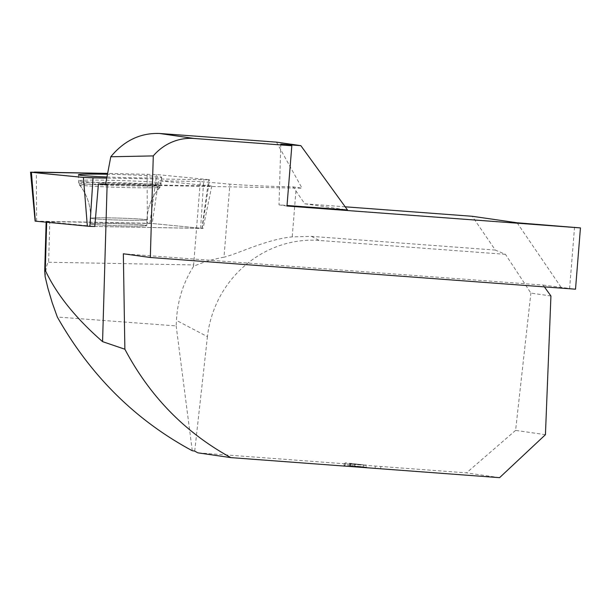 <?xml version="1.0" encoding="UTF-8"?>
<svg xmlns="http://www.w3.org/2000/svg" width="611" height="611" viewBox="0 0 611 611"><rect width="100%" height="100%" fill="white"/><g stroke="black" fill="none" stroke-linecap="round" stroke-linejoin="round"><path stroke-width="0.46" stroke-dasharray="3.06 2.29" d="M46.696 221.755L94.789 226.467L203.051 228.468L152.208 223.489L49.797 221.594L46.146 221.656L46.68 222.282M45.145 276.737C46.1 267.274 47.261 262.44 48.62 262.241L49.797 221.594M105.619 184.033L211.803 185.996L158.562 180.78L152.208 223.489M105.527 184.545L302.055 188.18L293.181 186.897C266.281 186.286 245.179 185.362 229.881 184.132L224 257.2C212.513 259.301 202.371 262.348 193.572 266.35C183.247 282.633 177.541 300.65 176.442 320.401L176.159 325.907L57.327 317.033M48.62 262.241L193.611 264.922L200.316 181.551L229.881 184.132M200.316 181.551L158.562 180.78M345.192 206.808L304.729 203.791L293.181 186.897M550.931 295.984L530.883 293.081L505.457 254.336L495.322 250.082L472.265 216.286M495.322 250.082L311.457 236.365L292.226 236.869C266.121 239.428 238.069 253.832 224 257.2M304.729 203.791L347.491 209.978M286.979 206.022L279.013 204.876L287.017 205.472M280.793 144.158L279.013 204.876M499.577 477.657L466.491 472.868L197.796 452.827M366.371 467.201L345.276 464.91L344.016 465.849L366.371 467.201L366.531 465.162L344.184 463.802L345.444 462.863L366.531 465.162M505.457 254.336L319.248 240.451A105.069 99.769 117.7 0 0 207.435 336.646L176.442 320.401M193.611 264.922L193.572 266.35M544.409 286.887L543.126 285.093L123.346 253.786M276.508 142.134L302.055 188.18M543.126 285.093L575.516 289.202M574.554 227.063L569.62 288.354M545.432 434.696L515.6 430.381L530.883 293.081M515.6 430.381L466.491 472.868M194.703 451.094L207.435 336.646M517.089 222.771L561.41 287.743M192.289 450.742L176.159 325.907M363.293 466.865L350.027 465.872L349.744 465.353L363.293 466.865L363.453 464.818L349.904 463.306L350.195 463.833L363.453 464.818M350.027 465.872L350.195 463.833M349.744 465.353L349.904 463.306M375.139 468.171L375.307 466.124M380.638 468.584L380.798 466.537M350.867 465.322L351.027 463.283M345.276 464.91L345.444 462.863M344.016 465.849L344.184 463.802M349.912 466.292L350.08 464.245M350.011 465.979L350.179 463.94M211.803 185.996L203.051 228.468M157.73 183.621A41.227 1.436 -178.3 0 1 111.584 183.124A41.227 1.436 -178.3 0 1 78.659 180.772A41.227 1.436 -178.3 0 1 113.845 180.367A41.227 1.436 -178.3 0 1 159.341 182.689A41.227 1.436 -178.3 0 1 161.083 183.155A41.227 1.436 -178.3 0 1 157.73 183.621M92.742 223.626A28.19 0.978 -178.3 0 1 124.323 223.97A28.19 0.978 -178.3 0 1 146.808 225.581A28.19 0.978 -178.3 0 1 118.603 225.742A28.19 0.978 -178.3 0 1 90.451 223.947A28.19 0.978 -178.3 0 1 92.742 223.626A28.19 0.978 1.7 0 0 90.451 223.947A28.19 0.978 1.7 0 0 118.603 225.742A28.19 0.978 1.7 0 0 146.808 225.581A28.19 0.978 1.7 0 0 124.323 223.97A28.19 0.978 1.7 0 0 92.742 223.626M35.125 221.129L149.901 223.259L202.134 228.399L94.789 226.467M208.664 179.649L156.668 174.555L107.635 173.402L106.742 178.114L209.535 179.81L208.664 179.649L201.905 228.361M106.956 176.991A41.647 1.451 1.7 0 0 158.287 177.679A41.647 1.451 1.7 0 0 161.671 177.205A41.647 1.451 1.7 0 0 107.475 174.25M295.93 190.884L292.226 236.869M311.457 236.365L319.248 240.451M354.67 465.918L354.831 463.871M157.523 185.851A41.074 1.428 1.7 0 0 160.861 185.385A41.074 1.428 1.7 0 0 119.848 182.765A41.074 1.428 1.7 0 0 78.75 183.002A41.074 1.428 1.7 0 0 111.553 185.354A41.074 1.428 1.7 0 0 157.523 185.851A41.074 1.428 -178.3 0 1 111.553 185.354A41.074 1.428 -178.3 0 1 78.75 183.002A41.074 1.428 -178.3 0 1 119.848 182.765A41.074 1.428 -178.3 0 1 160.861 185.385A41.074 1.428 -178.3 0 1 157.523 185.851M156.806 187.592A40.349 1.405 -178.3 0 1 112.18 187.126A40.349 1.405 -178.3 0 1 79.438 184.835A40.349 1.405 -178.3 0 1 119.794 184.56A40.349 1.405 -178.3 0 1 160.067 187.172A40.349 1.405 -178.3 0 1 156.806 187.592A40.349 1.405 1.7 0 0 160.067 187.172A40.349 1.405 1.7 0 0 119.794 184.56A40.349 1.405 1.7 0 0 79.438 184.835A40.349 1.405 1.7 0 0 112.18 187.126A40.349 1.405 1.7 0 0 156.806 187.592M92.91 217.944A28.19 0.978 1.7 0 0 90.619 218.257A28.19 0.978 1.7 0 0 113.096 219.868A28.19 0.978 1.7 0 0 144.677 220.212A28.19 0.978 1.7 0 0 146.968 219.891A28.19 0.978 1.7 0 0 124.491 218.28A28.19 0.978 1.7 0 0 92.91 217.944A28.19 0.978 -178.3 0 1 124.491 218.28A28.19 0.978 -178.3 0 1 146.968 219.891A28.19 0.978 -178.3 0 1 144.677 220.212A28.19 0.978 -178.3 0 1 113.096 219.868A28.19 0.978 -178.3 0 1 90.619 218.257A28.19 0.978 -178.3 0 1 92.91 217.944M149.901 223.259L156.668 174.555M36.652 221.098L36.339 172.081M147.068 174.135L147.373 223.145M200.607 228.422L203.746 179.909M46.13 222.221L46.146 221.656M161.671 177.205L160.861 185.385L157.103 190.785C150.741 199.438 147.366 209.145 146.968 219.891L146.808 225.581L146.968 219.891C147.366 209.145 150.741 199.438 157.103 190.785L160.067 187.172L161.083 183.155M78.414 174.792L78.75 183.002L82.187 188.616C88.037 197.62 90.848 207.503 90.619 218.257L90.451 223.947L90.619 218.257C90.848 207.503 88.037 197.62 82.187 188.616L79.438 184.835L78.659 180.772M202.134 228.399L209.535 179.81"/><path stroke-width="0.92" d="M150.329 257.491L575.516 289.202L580.45 227.911L286.979 206.022L291.829 145.754L194 138.46A51.255 49.04 -81.8 0 0 153.277 155.912L150.329 257.491L123.346 253.786L124.873 349.217L102.572 341.633C75.642 318.155 56.548 294.395 45.29 270.352L44.901 269.94L44.718 270.948L46.13 222.221M102.572 341.633L107.124 184.751L105.527 184.545L110.79 156.767C124.178 140.576 140.431 132.808 159.563 133.473L276.508 142.134L300.841 145.655L280.793 144.158L291.829 145.754M93.025 177.862L106.742 178.114L83.409 177.434L37.492 172.936L34.529 172.058L107.635 173.402L30.55 172.187L83.417 177.442L93.025 177.862L89.886 226.375L94.789 226.467L98.432 183.903L107.124 184.751M124.873 349.217C149.916 396.508 185.255 432.641 230.882 457.616L197.796 452.827L194.703 451.094L192.289 450.742C135.527 420.231 90.543 375.666 57.327 317.033L52.248 302.873L47.971 288.445L45.145 276.737L44.718 270.948M98.432 183.903L105.619 184.033M580.45 227.911L517.089 222.771L472.265 216.286L345.192 206.808M287.017 205.472L347.491 209.978L300.841 145.655M230.882 457.616L499.577 477.657L545.432 434.696L550.931 295.984L544.409 286.887M153.277 155.912L110.79 156.767M89.886 226.375L35.125 221.129L30.55 172.187M107.475 174.25A41.647 1.451 1.7 0 0 81.798 174.318A41.647 1.451 1.7 0 0 78.414 174.792A41.647 1.451 1.7 0 0 106.956 176.991M46.68 222.282L45.29 270.352M159.563 133.473L194 138.46M87.358 226.269L83.417 177.442M31.421 172.34L35.354 221.167"/></g></svg>

